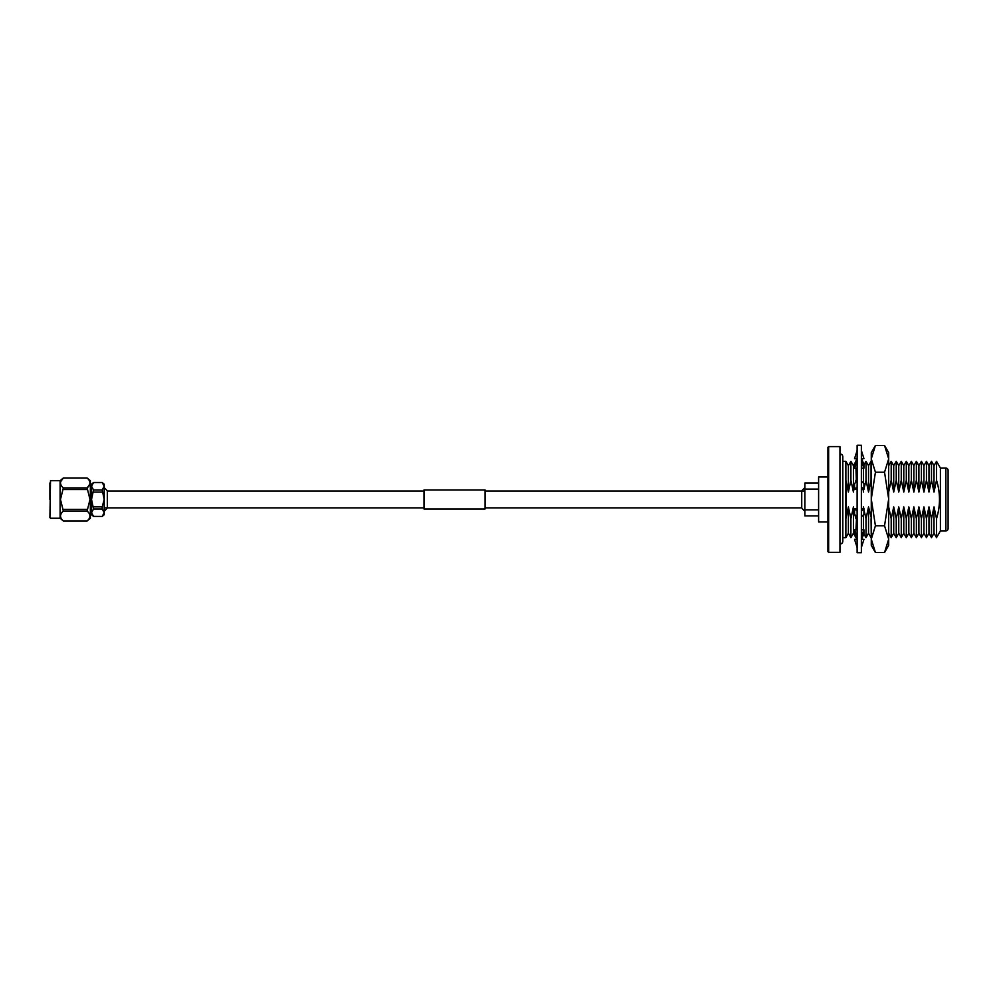 <?xml version="1.0" encoding="UTF-8"?>
<svg xmlns="http://www.w3.org/2000/svg" width="998" height="998" viewBox="0 0 998 998"><rect width="100%" height="100%" fill="white"/><g stroke="black" fill="none" stroke-linecap="round" stroke-linejoin="round"><path stroke-width="1.5" d="M49.9 499.474L49.9 482.982M60.105 499.474L60.105 480.687L63.348 477.967C59.593 481.286 59.593 484.591 63.348 487.91L60.466 499.474L63.348 511.038C59.593 514.332 59.593 517.638 63.348 520.956L87.113 520.956C90.868 517.663 90.868 514.357 87.113 511.038L89.995 499.474L87.113 487.91C90.868 484.616 90.868 481.31 87.113 477.992L63.348 477.967L87.113 477.992L90.356 480.687L90.356 518.249L87.113 520.981L63.348 520.981L60.105 518.249L60.105 499.474M60.678 481.647L63.348 477.992M89.783 484.242L87.113 487.91L63.348 487.91M91.529 486.251L93.538 482.508L102.195 482.558L104.204 486.251L102.195 489.943L104.204 499.474L102.195 506.859L102.195 508.992L104.204 512.685L102.195 516.428L93.538 516.378L91.529 512.685L93.538 508.992L91.529 499.474L93.538 489.943L91.529 486.251L91.529 484.205L93.538 482.508L102.195 482.508L104.204 484.205L104.204 514.731L102.195 516.428L93.538 516.428L91.529 514.731L91.529 486.251M93.538 508.992L102.195 508.992M93.538 492.089L102.195 492.089M102.195 506.859L93.538 506.859M102.195 489.943L93.538 489.943M60.678 514.694L61.577 512.972M87.113 509.392L63.348 509.392M63.348 489.556L87.113 489.556M63.348 511.038L87.113 511.038M424 508.992L424 489.943L485.065 489.943L485.065 508.992L424 508.992M875.421 472.229L871.279 499L875.421 525.771L884.54 525.771L888.682 499L884.54 472.229L888.682 458.855L884.54 445.47L875.421 445.47L871.279 458.855L875.421 472.229L884.54 472.229M875.421 525.771L871.279 539.145L875.421 552.53L884.54 552.53L888.682 539.145L884.54 525.771M875.421 552.53L871.279 545.357L871.279 452.643L875.421 445.47M884.54 445.47L888.682 452.643L888.682 545.357L884.54 552.53M857.12 499L857.12 552.717L861.374 552.717L861.374 445.283L857.12 445.283L857.12 499M861.374 547.54L863.944 539.344L861.661 539.344M856.845 539.344L854.55 539.344L857.12 547.54M861.374 450.46L863.944 458.656L861.661 458.656M856.845 458.656L854.55 458.656L857.12 450.46M861.374 461.525L863.944 468.149L861.374 468.149M861.374 457.932L863.944 464.569L863.944 468.149M857.12 457.932L854.55 464.569L854.55 468.149L857.12 461.525M857.12 468.149L854.55 468.149M861.374 486.899L863.944 489.432L861.374 489.432M861.374 481.098L863.944 483.631L863.944 489.432M857.12 481.098L854.55 483.631L854.55 489.432L857.12 486.899M857.12 489.432L854.55 489.432M861.374 516.902L863.944 514.369L863.944 508.568L861.374 508.568M861.374 511.101L863.944 508.568M857.12 508.568L854.55 508.568L854.55 514.369L857.12 516.902M854.55 508.568L857.12 511.101M861.374 540.068L863.944 533.431L863.944 529.851L861.374 529.851M861.374 536.475L863.944 529.851M857.12 529.851L854.55 529.851L854.55 533.431L857.12 540.068M854.55 529.851L857.12 536.475M839.954 552.343L839.954 446.593L828.639 446.593L828.639 552.343L839.954 552.343M828.639 552.343L827.928 551.632L827.928 447.304L828.639 446.593M827.928 476.982L818.61 476.982L818.61 521.966L827.928 521.966M818.61 483.044L804.85 483.044L804.85 509.828L818.61 509.828M818.61 489.107L804.85 489.107M818.61 515.891L804.85 515.891L804.85 509.828M839.954 453.94A2.857 2.857 0 0 1 842.811 456.797L842.811 541.203A2.857 2.857 0 0 1 839.954 544.06M854.55 485.639L853.427 492.026L850.907 480.25L848.387 492.026L846.055 480.899L846.055 518.049L848.387 506.909L848.387 533.269L845.867 537.635L845.867 461.313L842.811 461.313M845.867 537.635L842.811 537.635M948.1 528.578L948.1 470.357A2.333 2.333 0 0 1 948.1 470.457L948.1 528.478A2.333 2.333 0 0 1 945.867 530.911L945.867 468.025L940.403 468.025L936.523 461.313L934.003 465.667L931.496 461.313L928.976 465.667L926.456 461.313L923.936 465.667L921.416 461.313L918.896 465.667L916.376 461.313L913.869 465.667L911.349 461.313L908.829 465.667L906.309 461.313L903.789 465.667L901.269 461.313L898.749 465.667L896.241 461.313L893.721 465.667L891.202 461.313L888.682 465.667M945.867 530.911L940.403 530.911L940.403 468.025M948.1 470.357A2.333 2.333 0 0 0 945.867 468.025M848.387 492.026L848.387 465.667L845.867 461.313M848.387 465.667L850.907 461.313L850.907 480.25M853.427 506.909L853.427 533.269L850.907 537.635L850.907 518.686L853.427 506.909L854.55 513.296M853.427 492.026L853.427 465.667L855.548 461.999M863.944 464.906L866.015 461.313L866.015 480.25L863.944 489.095L866.015 480.25L868.534 492.026L868.534 465.667L871.054 461.313L871.054 480.25L868.534 492.026M863.12 489.432L863.495 492.026L863.495 489.432M868.534 506.909L868.534 533.269L866.015 537.635L866.015 518.686L868.534 506.909L871.279 517.887M871.279 537.236L871.054 518.686M893.721 506.909L893.721 533.269L891.202 537.635L891.202 518.686L893.721 506.909L896.241 518.686L898.749 506.909L901.269 518.686L903.789 506.909L906.309 518.686L908.829 506.909L911.349 518.686L913.869 506.909L916.376 518.686L918.896 506.909L921.416 518.686L923.936 506.909L926.456 518.686L928.976 506.909L931.496 518.686L934.003 506.909L936.523 518.686C940.453 505.824 940.453 493.012 936.523 480.25L936.523 461.313M898.749 506.909L898.749 533.269L896.241 537.635L896.241 518.686M903.789 506.909L903.789 533.269L901.269 537.635L901.269 518.686M908.829 506.909L908.829 533.269L906.309 537.635L906.309 518.686M913.869 506.909L913.869 533.269L911.349 537.635L911.349 518.686M918.896 506.909L918.896 533.269L916.376 537.635L916.376 518.686M923.936 506.909L923.936 533.269L921.416 537.635L921.416 518.686M928.976 506.909L928.976 533.269L926.456 537.635L926.456 518.686M934.003 506.909L934.003 533.269L931.496 537.635L931.496 518.686M940.403 530.911L936.523 537.635L936.523 518.686M936.523 480.25L934.003 492.026L934.003 465.667M934.003 492.026L931.496 480.25L931.496 461.313M931.496 480.25L928.976 492.026L928.976 465.667M928.976 492.026L926.456 480.25L926.456 461.313M926.456 480.25L923.936 492.026L923.936 465.667M923.936 492.026L921.416 480.25L921.416 461.313M921.416 480.25L918.896 492.026L918.896 465.667M918.896 492.026L916.376 480.25L916.376 461.313M916.376 480.25L913.869 492.026L913.869 465.667M913.869 492.026L911.349 480.25L911.349 461.313M911.349 480.25L908.829 492.026L908.829 465.667M908.829 492.026L906.309 480.25L906.309 461.313M906.309 480.25L903.789 492.026L903.789 465.667M903.789 492.026L901.269 480.25L901.269 461.313M901.269 480.25L898.749 492.026L898.749 465.667M898.749 492.026L896.241 480.25L896.241 461.313M896.241 480.25L893.721 492.026L893.721 465.667M893.721 492.026L891.202 480.25L891.202 461.313M891.202 480.25L888.682 492.026M888.682 506.909L891.202 518.686M871.279 481.048L871.054 480.25M863.495 483.194L863.495 468.149M863.495 508.568L863.495 506.909L863.732 508.568M863.944 509.841L866.015 518.686M863.495 529.851L863.495 514.806M863.27 508.568L863.495 506.909M855.947 529.851L856.583 516.378M856.384 481.822L855.947 468.149M855.947 480.25L855.186 482.995M854.874 514.694L855.947 518.686M848.387 506.909L850.907 518.686M424 491.041L107.322 491.041L107.322 507.895A14.658 14.658 0 0 1 104.204 511.138M107.322 491.041A14.658 14.658 0 0 0 104.204 487.81M804.85 511.138A14.658 14.658 0 0 1 801.731 507.895L801.731 491.041A14.658 14.658 0 0 1 804.85 487.81M60.105 480.687L50.511 480.687L49.9 517.638M804.85 491.041L485.065 491.041M801.731 507.895L485.065 507.895M424 507.895L104.204 507.895M60.105 518.249L50.511 518.249M91.529 511.076L90.356 511.076M91.529 487.872L90.356 487.872M934.003 533.269L936.523 537.635M928.976 533.269L931.496 537.635M923.936 533.269L926.456 537.635M918.896 533.269L921.416 537.635M913.869 533.269L916.376 537.635M908.829 533.269L911.349 537.635M903.789 533.269L906.309 537.635M898.749 533.269L901.269 537.635M893.721 533.269L896.241 537.635M888.682 533.269L891.202 537.635M868.534 533.269L871.054 537.635M868.534 465.667L866.015 461.313M863.806 533.793L866.015 537.635M853.427 533.269L855.947 537.635M853.427 465.667L850.907 461.313M848.387 533.269L850.907 537.635"/></g></svg>
